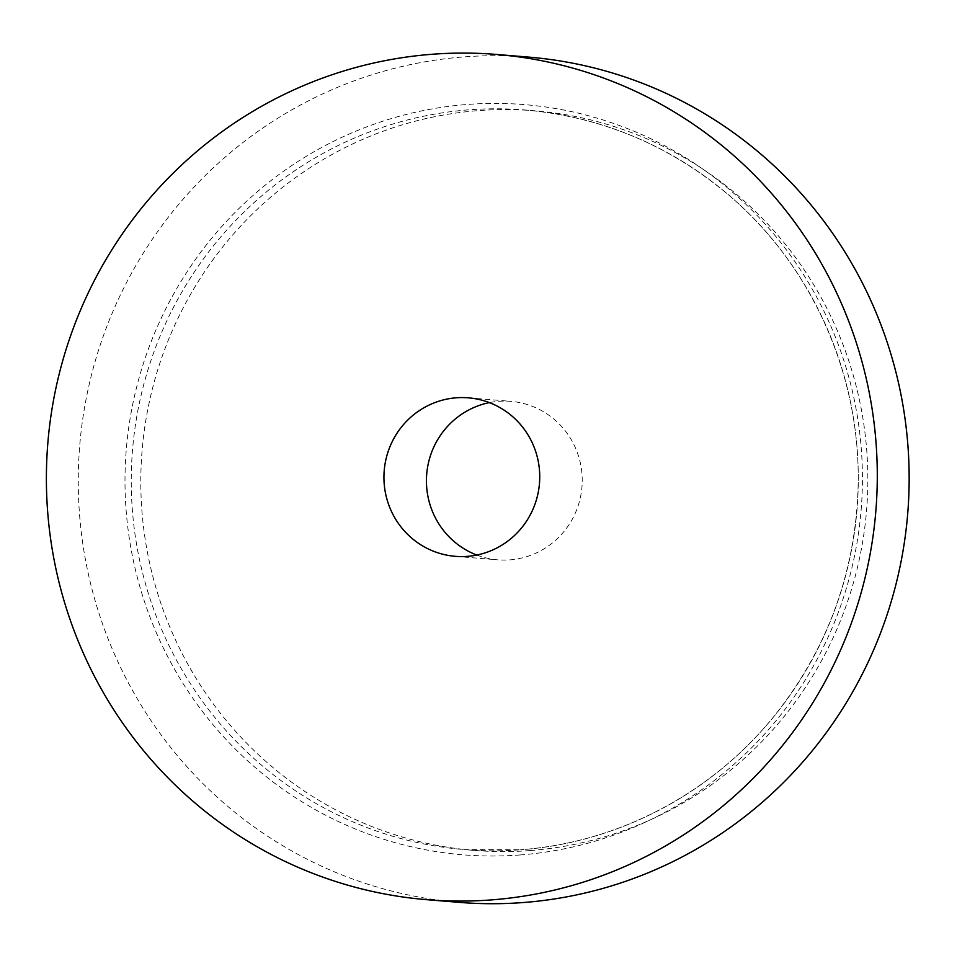 <?xml version="1.0" encoding="UTF-8"?>
<svg xmlns="http://www.w3.org/2000/svg" width="957" height="957" viewBox="0 0 957 957"><rect width="100%" height="100%" fill="white"/><g stroke="black" fill="none" stroke-linecap="round" stroke-linejoin="round"><path stroke-width="0.72" stroke-dasharray="4.79 3.59" d="M530.202 850.558A371.053 363.469 -85.3 0 0 867.843 481.73A371.053 363.469 -85.3 0 0 534.867 110.797A371.053 363.469 -85.3 0 0 142.091 450.675A371.053 363.469 -85.3 0 0 473.787 850.378A371.053 363.469 -85.3 0 0 530.202 850.558M476.789 555.048A79.515 77.888 -85.3 0 0 497.784 559.833A79.515 77.888 -85.3 0 0 509.866 559.869A79.515 77.888 -85.3 0 0 582.227 480.833A79.515 77.888 -85.3 0 0 510.871 401.354A79.515 77.888 -85.3 0 0 489.374 402.622M528.611 57.097A424.059 415.398 -85.3 0 0 79.718 445.531A424.059 415.398 -85.3 0 0 458.798 902.331M534.867 110.797L525.309 110.007C600.924 116.802 668.13 144.651 726.913 193.553C812.086 264.551 861.934 376.986 858.022 489.422C854.924 572.753 827.925 647.111 777.024 712.498C714.819 791.75 619.646 842.674 520.608 849.768A371.053 363.469 -85.3 0 0 858.285 480.94A371.053 363.469 -85.3 0 0 525.309 110.007A371.053 363.469 -85.3 0 0 132.533 449.886A371.053 363.469 -85.3 0 0 464.229 849.589A371.053 363.469 -85.3 0 0 520.632 849.768L464.229 849.589L473.787 850.378M519.938 854.972A376.352 368.66 -85.3 0 0 799.095 267.793A376.352 368.66 -85.3 0 0 162.08 316.384A376.352 368.66 -85.3 0 0 519.938 854.972M455.293 556.328L497.784 559.833M468.38 397.837L510.871 401.354"/><path stroke-width="1.44" d="M489.374 402.622A79.515 77.888 -85.3 0 0 426.702 474.182A79.515 77.888 -85.3 0 0 476.789 555.048M467.375 556.364A79.515 77.888 -85.3 0 0 539.736 477.328A79.515 77.888 -85.3 0 0 468.38 397.837A79.515 77.888 -85.3 0 0 384.212 470.677A79.515 77.888 -85.3 0 0 455.293 556.328A79.515 77.888 -85.3 0 0 467.375 556.364M491.408 899.903A424.059 415.398 -85.3 0 0 877.282 478.38A424.059 415.398 -85.3 0 0 496.743 54.465A424.059 415.398 -85.3 0 0 47.85 442.9A424.059 415.398 -85.3 0 0 426.93 899.7A424.059 415.398 -85.3 0 0 491.408 899.903M426.93 899.7L458.798 902.331A424.059 415.398 -85.3 0 0 523.276 902.535A424.059 415.398 -85.3 0 0 909.15 481.012A424.059 415.398 -85.3 0 0 528.611 57.097L496.743 54.465"/></g></svg>
